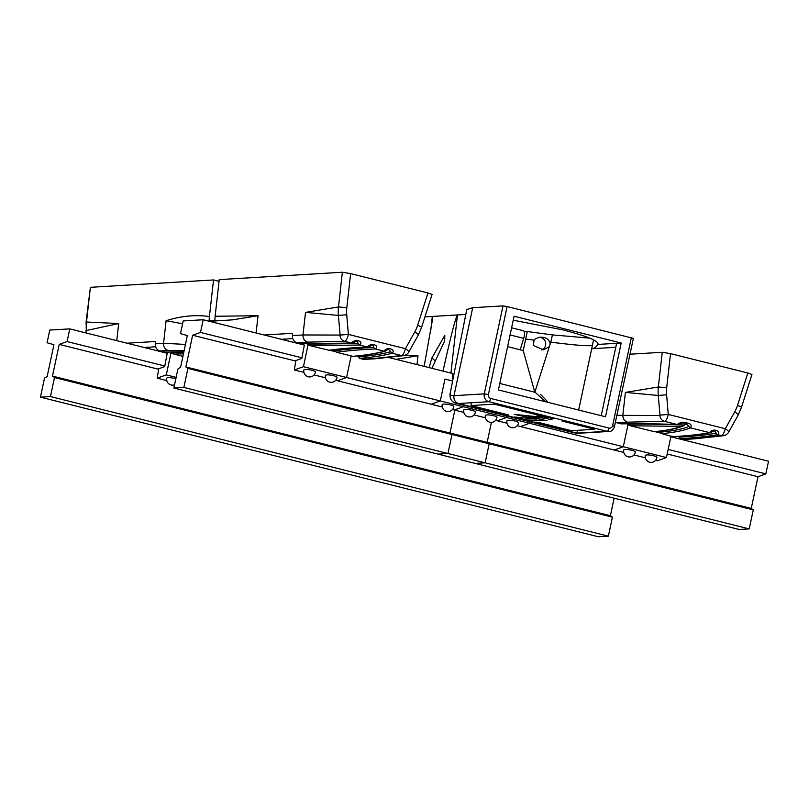 <?xml version="1.0" encoding="UTF-8"?>
<svg xmlns="http://www.w3.org/2000/svg" width="809" height="809" viewBox="0 0 809 809"><rect width="100%" height="100%" fill="white"/><g stroke="black" fill="none" stroke-linecap="round" stroke-linejoin="round"><path stroke-width="1.21" d="M513.219 320.202L563.054 329.9C588.173 336.493 599.681 341.347 597.568 344.442C596.081 347.273 594.119 348.699 591.692 348.73L615.77 347.294M598.053 343.785L597.568 344.442L621.191 343.026L605.516 416.756L498.395 389.948L514.069 316.228L621.191 343.026M452.049 373.353L452.615 373.313L452.362 375.619A6.512 6.098 86.6 0 0 452.929 379.239M507.597 346.646L523.221 350.55L527.266 331.528L552.405 334.896L589.71 338.132M524.232 331.71L527.266 331.528M396.066 359.348L417.98 355.727L404.075 355.586M424.917 316.885L457.459 314.944C455.568 317.613 450.755 336.332 443.029 371.098M424.149 366.366L432.299 320.657L432.309 316.45L430.479 332.863M450.937 373.07L457.459 314.944L465.812 314.448M528.176 416.706L547.066 420.731L525.85 419.901L514.302 417.009L536.731 419.133L514.231 414.35L542.728 417.333L536.923 415.826L553.791 418.405L550.363 419.8L546.651 418.425L528.176 416.706L528.368 415.826M546.651 418.425L546.894 417.323M550.363 419.8L550.767 417.899M542.728 417.333L542.859 416.716M536.731 419.133L536.852 418.556M525.85 419.901L526.224 418.142M532.838 422.086L537.874 422.288L571.387 430.671L594.817 429.276L561.982 421.054L563.6 420.397L607.175 431.298L576.888 433.108L501.934 414.36L458.612 403.519L488.889 401.709L546.409 416.099L535.851 414.521L494.39 404.146L470.959 405.542L508.76 414.997L501.934 414.36L502.146 413.348M470.959 405.542L471.556 402.74M494.39 404.146L494.602 403.135M535.851 414.521L536.064 413.51M576.888 433.108A6.512 6.098 86.6 0 0 578.587 433.28L573.925 432.805L576.888 433.108L577.484 430.307M594.817 429.276L595.03 428.264M429.083 367.61L431.824 358.074L444.819 335.3L444.667 340.892L431.915 368.317M535.568 338.688L539.603 337.242C544.811 336.908 548.239 338.597 549.877 342.298L550.201 343.916L549.331 346.656L543.577 349.852L533.414 345.504L534.041 340.144L525.658 339.052M533.91 340.164L535.568 338.698M549.331 346.656L534.83 392.234M545.741 401.8L535.133 392.314L499.77 383.466M552.405 334.896L550.808 342.389C554.812 342.187 578.748 346.373 592.36 345.564C581.984 346.555 554.883 342.298 550.686 342.399L550.201 343.916M523.221 350.55L534.81 392.234M550.686 342.399L549.938 342.298M472.709 307.693L466.773 309.513L450.026 394.054L450.926 395.318L454.001 395.682L472.709 307.693L502.996 305.883L484.288 393.872L488.403 394.549L507.112 306.55L502.996 305.883M614.476 426.444L633.386 338.384L507.112 306.55M601.229 415.684L616.62 343.299M540.604 394.418L548.269 402.427M456.195 403.337L458.612 403.519A6.512 6.098 -93.4 0 1 454.001 395.682L484.288 393.872A6.512 6.098 86.6 0 0 488.889 401.709A3.256 1.102 -76 0 0 490.709 398.463A3.256 3.054 -93.4 0 1 488.403 394.549M167.22 353.26L164.662 366.639L158.766 368.752L157.158 378.177L166.755 380.584M144.498 347.577L147.936 347.142M172.287 351.996L172.084 352.977L170.942 353.037L166.29 374.901L157.158 378.177M174.552 384.781A5.906 5.906 0 0 1 166.684 378.238A5.906 1.224 9.7 0 1 169.9 377.702A5.906 1.224 9.7 0 1 175.836 378.764M166.29 374.901L176.129 377.368M170.942 353.037L172.934 353.543M172.084 352.977L172.641 353.118M304.356 345.059L301.797 358.438L295.902 360.551L294.284 369.976L303.891 372.373M281.633 339.376L285.071 338.941M308.057 344.897L303.426 366.699L294.284 369.976M308.401 344.816L309.078 344.776M303.82 370.037A5.906 1.224 9.7 0 1 309.847 369.834A5.906 1.224 9.7 0 1 315.459 372.029A5.906 5.906 0 0 1 308.209 376.761A5.906 5.906 0 0 1 303.82 370.037M325.4 375.437A5.906 1.224 9.7 0 1 331.427 375.224A5.906 1.224 9.7 0 1 337.04 377.429A5.906 5.906 0 0 1 329.779 382.161A5.906 5.906 0 0 1 325.4 375.437M314.084 374.931L325.461 377.773M335.654 380.321L442.26 406.998L431.167 404.227L440.298 400.951L444.95 379.087L452.575 380.999L444.95 379.087L440.298 400.951L529.571 423.289L520.43 426.555L517.173 425.746L520.43 426.555L529.571 423.289L529.895 421.772L529.571 423.289L440.298 400.951L431.167 404.227L442.26 406.998M303.426 366.699L346.576 377.5L337.434 380.766L346.576 377.5L463.365 406.715L454.223 409.991L452.453 409.546L463.83 412.398L452.453 409.546M351.157 355.92L346.576 377.5L351.157 355.92M308.189 344.867L309.341 345.16M329.759 350.267L335.634 351.733M330.679 350.145L335.341 351.308M629.099 424.765L627.946 424.877L623.304 446.74L614.162 450.016L623.769 452.413M623.699 450.077A5.906 1.224 9.7 0 1 629.726 449.865A5.906 1.224 9.7 0 1 635.338 452.069A5.906 5.906 0 0 1 628.087 456.802A5.906 5.906 0 0 1 623.699 450.077M645.269 455.477A5.906 1.224 9.7 0 1 651.296 455.265A5.906 1.224 9.7 0 1 656.918 457.469A5.906 5.906 0 0 1 649.657 462.202A5.906 5.906 0 0 1 645.269 455.477M633.963 454.961L645.339 457.813M655.533 460.361L657.312 460.806L666.444 457.53L506.505 417.515L497.373 420.791L506.98 423.188L495.593 420.346L506.98 423.188M671.035 435.96L666.444 457.53M627.946 424.877L629.422 425.251M655.098 431.672L660.902 433.128M656.109 431.571L660.609 432.694M753.27 509.872L749.225 528.894L447.943 453.505L437.952 454.112L447.943 453.505L451.988 434.484L449.976 433.037L454.84 410.143L449.976 433.037L487.17 442.341L489.192 443.787L485.147 462.819L475.146 463.415L485.147 462.819L489.192 443.787L487.17 442.341L491.417 422.349L487.17 442.341L751.248 508.426L753.27 509.872L187.91 368.408L185.888 366.962L192.633 335.25L200.49 332.428L203.19 319.747L183.188 320.94L180.488 333.632L187.344 335.563L180.599 367.276L177.909 369.005L173.864 388.027L183.865 387.43L187.91 368.408M173.864 388.027L739.224 529.49L749.225 528.894M442.189 404.662A5.906 1.224 9.7 0 1 448.216 404.449A5.906 1.224 9.7 0 1 453.829 406.654A5.906 1.224 9.7 0 0 448.216 404.449A5.906 1.224 9.7 0 0 442.189 404.662A5.906 5.906 0 0 0 446.578 411.387A5.906 5.906 0 0 0 453.829 406.654A5.906 5.906 0 0 1 446.578 411.387A5.906 5.906 0 0 1 442.189 404.662M506.909 420.852A5.906 1.224 9.7 0 1 512.936 420.65A5.906 1.224 9.7 0 1 518.549 422.844A5.906 1.224 9.7 0 0 512.936 420.65A5.906 1.224 9.7 0 0 506.909 420.852A5.906 5.906 0 0 0 511.298 427.577A5.906 5.906 0 0 0 518.549 422.844A5.906 5.906 0 0 1 511.298 427.577A5.906 5.906 0 0 1 506.909 420.852M463.759 410.062A5.906 1.224 9.7 0 1 469.786 409.85A5.906 1.224 9.7 0 1 475.399 412.054A5.906 1.224 9.7 0 0 469.786 409.85A5.906 1.224 9.7 0 0 463.759 410.062A5.906 5.906 0 0 0 468.148 416.787A5.906 5.906 0 0 0 475.399 412.054A5.906 5.906 0 0 1 468.148 416.787A5.906 5.906 0 0 1 463.759 410.062M485.329 415.462A5.906 1.224 9.7 0 1 491.356 415.25A5.906 1.224 9.7 0 1 496.979 417.444A5.906 1.224 9.7 0 0 491.356 415.25A5.906 1.224 9.7 0 0 485.329 415.462A5.906 5.906 0 0 0 489.718 422.177A5.906 5.906 0 0 0 496.979 417.444A5.906 5.906 0 0 1 489.718 422.177A5.906 5.906 0 0 1 485.329 415.462M523.706 338.354A6.28 2.114 -76 0 0 523.453 330.77A6.28 2.114 -76 0 0 523.231 330.75A6.28 2.114 -76 0 1 523.453 330.77A6.28 2.114 -76 0 1 523.706 338.354L520.167 349.791L523.706 338.354L510.085 334.946L523.706 338.354M474.023 414.946L485.4 417.798L474.023 414.946M388.148 357.366L452.595 373.485M463.688 405.208L463.365 406.715M506.828 416.008L506.505 417.515M627.996 424.664L623.304 446.74L614.162 450.016L517.173 425.746M357.932 355.93L359.621 358.397L362.968 359.236A6.512 6.098 86.6 0 0 364.697 359.398L375.497 358.741M352.431 356.243L353.543 356.354M264.159 335.007L292.676 333.298L292.423 335.593A6.512 6.098 86.6 0 0 297.136 342.763L301.403 343.774L352.097 343.117A1.871 1.739 -92.6 0 1 351.622 343.067L300.968 343.724M307.4 343.694L307.824 344.947L309.018 344.664L310.201 345.676L329.283 350.327M340.144 335.068L302.991 334.966L305.519 312.385L338.384 315.419A16098.584 14776.233 84.3 0 0 340.144 335.068L348.376 334.4A32163.12 30112.042 -93.4 0 1 346.727 314.752L338.384 315.419A40.804 38.185 85.6 0 1 338.486 306.945L305.519 312.385M209.47 321.325L232.567 319.848L258.041 315.712L215.123 316.268L219.239 279.611L342.369 272.239L338.486 306.945L346.828 307.632L350.641 273.604L342.369 272.239M292.423 335.593L302.991 334.966C302.859 338.617 304.406 341.004 307.642 342.136A37766.122 3750.918 12 0 1 344.614 341.317C346.222 340.751 347.476 338.445 348.376 334.4L405.43 348.679C404.389 352.684 403.064 354.969 401.466 355.535A37766.122 3750.918 12 0 1 373.475 358.599L375.224 358.761M353.422 342.359L357.052 341.125L358.185 343.542L307.531 344.199M292.706 338.486L284.444 339.214M353.361 356.385C366.214 355.232 376.802 353.503 385.145 351.207A1.871 1.83 -105.8 0 1 384.245 351.227C376.074 353.482 365.597 355.181 352.805 356.334L336.493 352.259C347.546 350.702 360.46 349.609 375.224 348.972C380.382 344.988 370.087 342.52 367.407 347.01C352.643 347.648 339.729 348.74 328.656 350.297M386.126 350.509L388.381 349.225L390.777 351.723C382.344 354.018 371.513 355.748 358.286 356.9M390.777 351.723A1.871 1.83 74.4 0 0 392.193 353.22C396.37 349.357 386.267 346.181 384.245 351.227L375.224 348.972A1.871 1.739 87.6 0 1 373.9 347.466C359.125 348.103 346.212 349.195 335.148 350.752L336.493 352.259M127.023 343.208L155.54 341.499L155.288 343.795A6.512 6.098 86.6 0 0 160 350.964L164.945 352.168L183.906 351.733M155.571 346.687L147.309 347.415M183.785 352.309L172.459 352.562L173.793 354.059L182.925 356.344M172.145 351.652L172.459 352.562M334.724 349.63L335.148 350.752M215.123 316.268L214.86 320.263L212.009 320.435A3413.11 339.719 -168 0 0 209.157 320.607A40.844 38.245 -93.4 0 1 209.42 316.531L213.525 279.944L219.047 281.33M209.42 316.531C195.353 314.6 180.913 315.995 166.098 320.718L182.591 323.762M86.563 333.086A16098.584 15328.163 -90.5 0 1 86.361 330.497L118.68 323.56L86.492 322.022L90.386 287.316L213.525 279.944M118.68 323.56L116.759 340.64M350.641 273.604L427.941 292.949L417.636 325.349A34.281 32.097 -93.4 0 1 414.845 331.801A32163.12 30112.042 -93.4 0 1 405.43 348.679A6.512 1.294 -150.8 0 1 408.828 351.996L418.243 335.108A6.512 1.294 -150.9 0 0 414.845 331.801M421.55 327.493A6.512 0.87 -162.4 0 0 421.56 327.463L432.057 294.456L427.941 292.949M90.386 287.316L86.078 322.113L86.361 330.497A40.804 38.215 -92.5 0 1 86.492 322.022L86.078 322.113M310.201 345.676L359.52 345.038C364.606 341.054 354.291 338.526 351.622 343.067L344.614 341.317A6.512 5.976 88.8 0 1 340.013 335.492M369.197 346.303L372.888 345.079L373.9 347.466M185.463 344.422L164.46 343.309L155.288 343.795M403.802 355.636A6.512 6.209 -96.3 0 1 401.466 355.535L392.193 353.22C383.729 355.515 372.878 357.244 359.621 358.397M408.798 352.046A6.512 1.294 -150.8 0 0 408.828 351.996C407.756 353.958 405.997 355.181 403.539 355.667L375.507 358.741M304.629 345.13L203.19 319.747M301.929 357.811L200.49 332.428M295.811 361.067L192.633 335.25M183.865 387.43L447.943 453.505L451.988 434.484L449.976 433.037L185.888 366.962M670.863 436.769L768.55 461.211L765.85 473.892L668.163 449.45M667.203 453.991L757.993 476.713L765.85 473.892M757.993 476.713L751.248 508.426M614.122 498.192L610.401 515.697L52.474 376.094L59.219 344.381L67.076 341.56L69.776 328.879L49.774 330.072L47.074 342.763L53.93 344.695L47.185 376.407L44.495 378.137L40.45 397.158L50.451 396.562L54.496 377.54L52.474 376.094M158.675 369.268L59.219 344.381M610.401 515.697L612.413 517.143L54.496 377.54M50.451 396.562L608.378 536.165L612.413 517.143M608.378 536.165L598.377 536.761L40.45 397.158M167.493 353.331L69.776 328.879M164.793 366.012L67.076 341.56M672.309 436.284L672.967 436.729C687.589 435.909 700.088 434.564 710.474 432.694A1.871 1.81 -100.5 0 1 709.746 432.673C699.461 434.534 687.033 435.869 672.471 436.678M682.836 439.267A6.512 6.098 86.6 0 0 684.576 439.429L695.103 438.802L682.836 439.267L680.359 438.65C695.406 437.79 707.845 436.456 717.674 434.655C722.124 430.762 711.96 427.769 709.746 432.673L690.512 427.86C692.089 425.18 690.755 423.532 686.507 422.895C683.342 421.671 680.238 422.207 677.194 424.523C656.342 423.724 637.654 423.491 621.12 423.825L621.565 423.876C638.048 423.542 656.696 423.774 677.507 424.573A1.871 1.618 -87.9 0 1 677.194 424.523L664.492 421.347C666.1 420.791 667.354 418.486 668.254 414.441A32163.12 30112.042 -93.4 0 1 666.606 394.792L658.253 395.459A16098.584 14776.233 84.3 0 0 660.013 415.108L668.254 414.441L725.309 428.719C724.267 432.724 722.943 435.009 721.345 435.576A37766.122 3750.918 12 0 1 693.353 438.64M678.771 436.364L680.359 438.65M627.501 423.774L627.764 424.725L628.967 424.371L630.282 425.767L654.511 431.733C666.889 430.58 676.405 428.679 683.049 426.019A1.871 1.84 -112.3 0 1 682.735 426.11L683.049 426.019A1.871 1.84 -112.3 0 0 683.16 425.969M615.568 422.227A6.512 6.098 86.6 0 0 617.004 422.804L621.12 423.825M617.004 422.804L627.521 422.167C624.285 421.044 622.738 418.647 622.869 414.997L625.397 392.416L658.253 395.459A40.804 38.185 85.6 0 1 658.354 386.985L625.397 392.416M630.019 354.211L662.247 352.279L658.354 386.985L666.707 387.673L670.519 353.644L662.247 352.279M630.282 425.767L681.279 426.383L684.647 425.049C663.42 424.209 644.419 423.956 627.632 424.29M677.507 424.573L683.524 422.763L685.142 424.583L684.647 425.049M660.063 431.126L661.772 433.644L672.239 436.617M723.549 435.697A6.512 6.209 -96.3 0 1 723.418 435.707L695.103 438.802M711.607 431.955L714.357 430.651L716.289 433.169C706.469 434.959 694.051 436.294 679.024 437.153M716.289 433.169A1.871 1.81 79.6 0 0 717.674 434.655L721.345 435.576A6.512 6.209 -96.3 0 0 723.418 435.707L723.418 435.707C725.855 435.242 727.615 434.018 728.697 432.036A6.512 1.294 -150.8 0 0 725.309 428.719A32163.12 30112.042 -93.4 0 0 734.724 411.842A6.512 1.294 -150.9 0 1 738.132 415.148A6.512 1.294 -150.9 0 1 738.091 415.199M685.466 424.341L686.143 423.946L689.086 426.373C682.735 429.043 673.179 430.964 660.427 432.137M689.086 426.373A1.871 1.84 67.2 0 0 690.512 427.86C684.242 430.479 674.666 432.411 661.772 433.644M670.519 353.644L747.819 372.979L737.505 405.39A34.281 32.097 -93.4 0 1 734.724 411.842M741.428 407.524A6.512 0.87 -162.4 0 0 741.428 407.503L751.935 374.486L747.819 372.979M686.507 422.905L685.213 424.533L686.083 423.977M728.676 432.077A6.512 1.294 -150.8 0 0 728.707 432.036L738.121 415.148L741.428 407.503A6.512 0.87 -162.4 0 0 737.505 405.39M660.013 415.108L659.891 415.533A6.512 5.976 88.8 0 0 664.492 421.347A37766.122 3750.918 12 0 0 627.521 422.167M659.891 415.533L617.024 415.351M593.573 339.881L578.657 410.032M417.98 355.727L416.989 364.576M453.677 375.538L452.362 375.619M546.409 416.099L563.6 420.397M431.824 358.074A6.512 1.335 -143.7 0 1 435.272 361.077M541.666 349.953A6.512 6.239 82.1 0 0 538.986 337.343M631.344 337.636L612.635 425.635A3.256 3.054 -93.4 0 1 608.985 428.062L490.709 398.463M578.587 433.28A6.512 6.098 86.6 0 0 578.627 433.27L608.914 431.46A6.512 6.098 86.6 0 1 607.175 431.298A3.256 1.102 -76 0 0 608.985 428.062M608.914 431.46C611.119 431.824 613.04 430.135 614.678 426.383L612.635 425.635M258.041 315.712L256.099 332.984M297.136 342.763L307.642 342.136M372.858 345.079L367.873 347.061A1.871 1.739 -92.4 0 1 367.407 347.01L359.52 345.038A1.871 1.739 -92.6 0 1 358.185 343.542M373.475 358.599L362.968 359.236M173.793 354.059L183.461 353.836M211.998 321.952L211.998 321.082A40.723 38.124 -93.4 0 1 212.009 320.435M160 350.964L168.282 350.469A6.512 6.098 86.6 0 1 163.57 343.309L166.098 320.718M183.916 351.672L164.611 352.117M168.282 350.469L184.179 350.428M346.727 314.752A34.281 32.097 -93.4 0 1 346.828 307.632M418.213 335.169A6.512 1.294 -150.9 0 0 418.253 335.118L421.55 327.463A6.512 0.87 -162.4 0 0 417.636 325.349M681.279 426.383C675.121 428.76 666.009 430.53 653.945 431.693M666.606 394.792A34.281 32.097 -93.4 0 1 666.707 387.673M450.077 393.396C449.571 398.847 451.655 402.164 456.327 403.367L573.986 432.805M511.601 327.807L523.453 330.77L511.601 327.807M388.35 349.235L385.145 351.207M367.873 347.061C353.159 347.698 340.296 348.79 329.293 350.327M357.032 341.125L352.097 343.117M86.179 332.984L85.976 330.507M714.357 430.651L710.474 432.694"/></g></svg>
